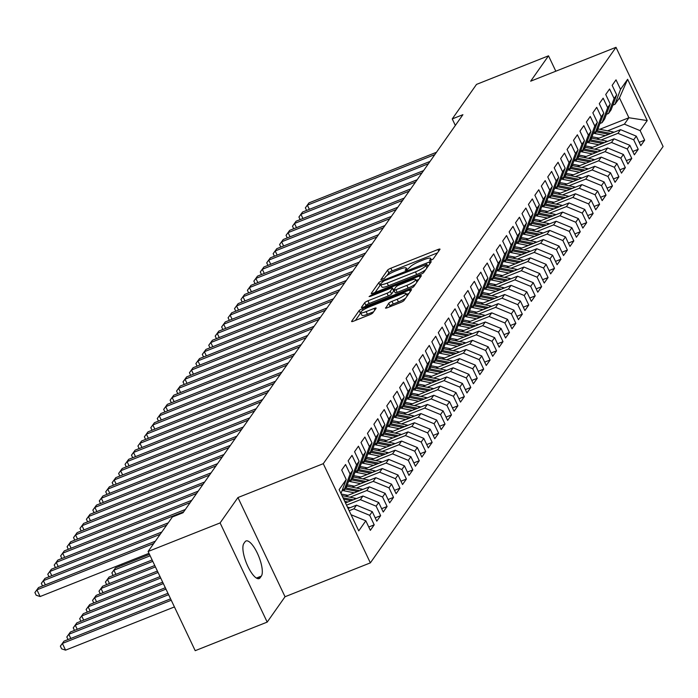 <?xml version="1.0" encoding="UTF-8"?>
<svg xmlns="http://www.w3.org/2000/svg" width="698" height="698" viewBox="0 0 698 698"><rect width="100%" height="100%" fill="white"/><g stroke="black" fill="none" stroke-linecap="round" stroke-linejoin="round"><path stroke-width="1.05" d="M430.954 260.293L433.222 258.932L439.941 249.378A2.966 0.567 -25.4 0 0 440.002 249.151A2.966 0.567 -25.4 0 0 437.951 249.518L390.845 268.224A2.966 0.567 -25.4 0 0 387.591 270.161L380.881 279.715L384.546 278.258L385.409 277.019A9.502 1.832 -25.4 0 1 395.81 270.824L399.736 269.262A9.502 1.832 -25.4 0 1 406.297 268.067A9.502 1.832 -25.4 0 1 406.088 268.817L405.172 270.213L406.611 269.952L409.752 267.36A9.502 1.832 -25.4 0 1 420.152 261.157L424.079 259.604A9.502 1.832 -25.4 0 1 430.631 258.4A9.502 1.832 -25.4 0 1 430.43 259.15L429.514 260.555L430.954 260.293M385.558 307.818A2.966 0.567 -25.4 0 0 385.488 308.045A2.966 0.567 -25.4 0 0 387.538 307.678L400.757 302.426A2.966 0.567 -25.4 0 0 404.011 300.489L411.462 289.879A2.966 0.567 -25.4 0 0 411.532 289.644A2.966 0.567 -25.4 0 0 409.482 290.019L362.367 308.725A2.966 0.567 -25.4 0 0 359.121 310.662L351.661 321.272A2.966 0.567 -25.4 0 0 351.6 321.499A2.966 0.567 -25.4 0 0 353.642 321.132L369.608 314.789A2.966 0.567 -25.4 0 0 372.863 312.852L376.056 308.315A2.966 0.567 -25.4 0 0 376.117 308.08A2.966 0.567 -25.4 0 0 374.067 308.455L366.153 311.596A7.94 1.527 -25.4 0 1 360.665 312.599A7.94 1.527 -25.4 0 1 369.53 306.788L400.547 294.477A7.94 1.527 -25.4 0 1 406.027 293.474A7.94 1.527 -25.4 0 1 397.162 299.285L391.997 301.335A2.966 0.567 -25.4 0 0 388.742 303.272L385.715 308.15M220.097 522.924L267.194 622.101L285.037 596.738L237.939 497.552L220.097 522.924L148.107 551.499L172.38 516.965L183.051 512.733L462.905 114.69L452.243 118.922L455.34 125.457M237.939 497.552L323.261 463.681L616.002 47.316L663.1 146.501L370.359 562.867L323.261 463.681M555.817 71.205L548.515 55.814L530.672 81.186L616.002 47.316M548.515 55.814L476.516 84.397L452.243 118.922M420.414 274.471A2.966 0.567 -25.4 0 0 423.669 272.534L431.12 261.925A2.966 0.567 -25.4 0 0 431.19 261.689A2.966 0.567 -25.4 0 0 429.139 262.064L382.024 280.762A2.966 0.567 -25.4 0 0 378.778 282.699L371.319 293.308A2.966 0.567 -25.4 0 0 371.257 293.544A2.966 0.567 -25.4 0 0 373.299 293.169L420.414 274.471M421.295 275.902L413.835 286.512A2.966 0.567 -25.4 0 1 410.59 288.449L363.475 307.146A2.966 0.567 -25.4 0 1 361.424 307.521A2.966 0.567 -25.4 0 1 361.485 307.286L364.679 302.749A2.966 0.567 -25.4 0 1 367.933 300.812L387.041 293.23A2.966 0.567 -25.4 0 0 390.287 291.293L392.407 288.274A2.966 0.567 -25.4 0 0 392.468 288.047A2.966 0.567 -25.4 0 0 390.418 288.414L370.525 296.31L369.094 296.571L371.415 295.053L419.306 276.042A2.966 0.567 -25.4 0 1 421.356 275.666A2.966 0.567 -25.4 0 1 421.295 275.902M599.8 129.296L628.898 117.744L619.475 97.912L627.624 79.293L620.539 89.37L616.02 79.851L612.163 85.348L616.683 94.858L614.1 98.523L609.581 89.012L605.724 94.5L610.235 104.019L607.661 107.684L603.142 98.165L599.285 103.662L603.796 113.181L601.222 116.845L596.703 107.326L592.838 112.823L597.357 122.342L594.783 125.998L590.264 116.487L586.399 121.984L590.918 131.494L588.344 135.159L583.825 125.64L579.959 131.137L584.479 140.656L581.905 144.32L577.386 134.801L573.52 140.298L578.04 149.817L575.466 153.481L570.947 143.963L567.081 149.459L571.601 158.97L569.027 162.634L564.508 153.124L560.642 158.612L565.162 168.131L562.588 171.795L558.068 162.276L554.203 167.773L558.723 177.292L556.149 180.957L551.629 171.438L547.764 176.934L552.284 186.453L549.71 190.118L545.19 180.599L541.325 186.096L545.845 195.606L543.271 199.27L538.751 189.76L534.886 195.248L539.406 204.767L536.832 208.432L532.312 198.913L528.447 204.409L532.967 213.928L530.393 217.593L525.873 208.074L522.008 213.571L526.528 223.09L523.954 226.745L519.434 217.235L515.569 222.732L520.089 232.242L517.515 235.907L512.995 226.388L509.13 231.884L513.649 241.403L511.076 245.068L506.556 235.549L502.691 241.046L507.21 250.565L504.628 254.229L500.117 244.71L496.252 250.207L500.771 259.717L498.189 263.382L493.678 253.871L489.813 259.359L494.332 268.878L491.75 272.543L487.23 263.024L483.374 268.521L487.893 278.04L485.311 281.704L480.791 272.185L476.935 277.682L481.445 287.201L478.872 290.865L474.352 281.346L470.496 286.843L475.006 296.353L472.433 300.018L467.913 290.508L464.048 295.996L468.567 305.515L465.994 309.179L461.474 299.66L457.609 305.157L462.128 314.676L459.554 318.34L455.035 308.821L451.17 314.318L455.689 323.837L453.115 327.493L448.596 317.983L444.731 323.479L449.25 332.99L446.676 336.654L442.157 327.135L438.292 332.632L442.811 342.151L440.237 345.815L435.718 336.296L431.853 341.793L436.372 351.312L433.798 354.977L429.279 345.458L425.414 350.954L429.933 360.465L427.359 364.129L422.84 354.619L418.975 360.107L423.494 369.626L420.92 373.29L416.401 363.771L412.535 369.268L417.055 378.787L414.481 382.452L409.962 372.933L406.096 378.429L410.616 387.948L408.042 391.613L403.523 382.094L399.657 387.591L404.177 397.101L401.603 400.765L397.083 391.255L393.218 396.743L397.738 406.262L395.164 409.927L390.644 400.408L386.779 405.904L391.299 415.423L388.725 419.088L384.205 409.569L380.34 415.066L384.86 424.585L382.286 428.24L377.766 418.73L373.901 424.227L378.421 433.737L375.838 437.402L371.327 427.883L367.462 433.379L371.982 442.898L369.399 446.563L364.888 437.044L361.023 442.541L365.543 452.06L362.96 455.724L358.44 446.205L354.584 451.702L359.104 461.212L356.521 464.877L352.001 455.366L348.145 460.855L352.665 470.373L350.082 474.038L345.562 464.519L341.706 470.016L346.217 479.535L340.999 493.538M627.624 79.293L647.229 120.571L640.145 130.648L624.387 124.157L607.548 130.849M639.22 142.322L644.664 140.167L640.145 130.648M644.664 140.167L640.799 145.664L636.279 136.145L633.705 139.809L617.948 133.318L601.109 140.001M632.781 151.483L638.225 149.32L633.705 139.809M638.225 149.32L634.36 154.816L629.84 145.306L627.266 148.962L611.509 142.479L594.67 149.163M626.342 160.645L631.786 158.481L627.266 148.962M631.786 158.481L627.921 163.978L623.401 154.459L620.827 158.123L605.07 151.632L588.231 158.324M619.903 169.806L625.347 167.642L620.827 158.123M625.347 167.642L621.482 173.139L616.962 163.62L614.388 167.284L598.631 160.793L581.783 167.476M613.455 178.958L618.908 176.803L614.388 167.284M618.908 176.803L615.043 182.291L610.523 172.781L607.949 176.446L592.192 169.954L575.344 176.638M607.016 188.12L612.469 185.956L607.949 176.446M612.469 185.956L608.604 191.453L604.084 181.934L601.51 185.598L585.753 179.116L568.905 185.799M600.577 197.281L606.03 195.117L601.51 185.598M606.03 195.117L602.165 200.614L597.645 191.095L595.071 194.759L579.314 188.268L562.466 194.96M594.138 206.442L599.591 204.278L595.071 194.759M599.591 204.278L595.726 209.775L591.206 200.256L588.632 203.921L572.875 197.429L556.027 204.113M587.699 215.595L593.152 213.44L588.632 203.921M593.152 213.44L589.287 218.928L584.767 209.417L582.193 213.082L566.436 206.591L549.588 213.274M581.26 224.756L586.704 222.592L582.193 213.082M586.704 222.592L582.847 228.089L578.328 218.57L575.754 222.234L559.997 215.752L543.149 222.435M574.82 233.917L580.265 231.753L575.754 222.234M580.265 231.753L576.408 237.25L571.889 227.731L569.306 231.396L553.549 224.904L536.71 231.596M568.381 243.07L573.826 240.915L569.306 231.396M573.826 240.915L569.969 246.411L565.45 236.892L562.867 240.557L547.11 234.066L530.271 240.749M561.942 252.231L567.387 250.067L562.867 240.557M567.387 250.067L563.522 255.564L559.011 246.054L556.428 249.709L540.671 243.227L523.832 249.91M555.503 261.392L560.948 259.228L556.428 249.709M560.948 259.228L557.083 264.725L552.572 255.206L549.989 258.871L534.232 252.379L517.393 259.071M549.064 270.554L554.509 268.39L549.989 258.871M554.509 268.39L550.643 273.886L546.124 264.368L543.55 268.032L527.793 261.541L510.953 268.224M542.625 279.706L548.07 277.551L543.55 268.032M548.07 277.551L544.204 283.039L539.685 273.529L537.111 277.193L521.354 270.702L504.514 277.385M536.186 288.867L541.631 286.704L537.111 277.193M541.631 286.704L537.765 292.2L533.246 282.681L530.672 286.346L514.915 279.863L498.075 286.546M529.747 298.029L535.192 295.865L530.672 286.346M535.192 295.865L531.326 301.361L526.807 291.843L524.233 295.507L508.476 289.016L491.636 295.708M523.308 307.19L528.752 305.026L524.233 295.507M528.752 305.026L524.887 310.523L520.368 301.004L517.794 304.668L502.036 298.177L485.197 304.86M516.869 316.342L522.313 314.179L517.794 304.668M522.313 314.179L518.448 319.675L513.929 310.165L511.355 313.83L495.597 307.338L478.758 314.021M510.43 325.504L515.874 323.34L511.355 313.83M515.874 323.34L512.009 328.837L507.49 319.318L504.916 322.982L489.158 316.499L472.319 323.183M503.991 334.665L509.435 332.501L504.916 322.982M509.435 332.501L505.57 337.998L501.051 328.479L498.477 332.143L482.719 325.652L465.88 332.344M497.552 343.817L502.996 341.662L498.477 332.143M502.996 341.662L499.131 347.159L494.612 337.64L492.038 341.305L476.28 334.813L459.441 341.497M491.113 352.979L496.557 350.815L492.038 341.305M496.557 350.815L492.692 356.312L488.172 346.801L485.599 350.457L469.841 343.974L452.993 350.658M484.665 362.14L490.118 359.976L485.599 350.457M490.118 359.976L486.253 365.473L481.733 355.954L479.16 359.618L463.402 353.127L446.554 359.819M478.226 371.301L483.679 369.137L479.16 359.618M483.679 369.137L479.814 374.634L475.294 365.115L472.721 368.78L456.963 362.288L440.115 368.972M471.787 380.454L477.24 378.299L472.721 368.78M477.24 378.299L473.375 383.787L468.855 374.276L466.281 377.941L450.524 371.449L433.676 378.133M465.348 389.615L470.801 387.451L466.281 377.941M470.801 387.451L466.936 392.948L462.416 383.429L459.842 387.093L444.085 380.611L427.237 387.294M458.909 398.776L464.362 396.612L459.842 387.093M464.362 396.612L460.497 402.109L455.977 392.59L453.403 396.255L437.646 389.763L420.798 396.455M452.47 407.937L457.914 405.774L453.403 396.255M457.914 405.774L454.058 411.27L449.538 401.751L446.964 405.416L431.207 398.924L414.359 405.608M446.031 417.09L451.475 414.926L446.964 405.416M451.475 414.926L447.619 420.423L443.099 410.913L440.517 414.577L424.759 408.086L407.92 414.769M439.592 426.251L445.036 424.087L440.517 414.577M445.036 424.087L441.18 429.584L436.66 420.065L434.077 423.73L418.32 417.247L401.481 423.93M433.153 435.412L438.597 433.249L434.077 423.73M438.597 433.249L434.741 438.745L430.221 429.226L427.638 432.891L411.881 426.399L395.042 433.083M426.714 444.565L432.158 442.41L427.638 432.891M432.158 442.41L428.293 447.907L423.782 438.388L421.199 442.052L405.442 435.561L388.603 442.244M420.275 453.726L425.719 451.562L421.199 442.052M425.719 451.562L421.854 457.059L417.343 447.549L414.76 451.205L399.003 444.722L382.164 451.405M413.835 462.887L419.28 460.724L414.76 451.205M419.28 460.724L415.415 466.22L410.895 456.701L408.321 460.366L392.564 453.875L375.725 460.567M407.396 472.049L412.841 469.885L408.321 460.366M412.841 469.885L408.976 475.382L404.456 465.863L401.882 469.527L386.125 463.036L369.286 469.719M400.957 481.201L406.402 479.046L401.882 469.527M406.402 479.046L402.537 484.534L398.017 475.024L395.443 478.688L379.686 472.197L362.847 478.88M394.518 490.362L399.963 488.199L395.443 478.688M399.963 488.199L396.098 493.695L391.578 484.176L389.004 487.841L373.247 481.358L356.408 488.042M388.079 499.524L393.524 497.36L389.004 487.841M393.524 497.36L389.659 502.857L385.139 493.338L382.565 497.002L366.808 490.511L349.968 497.203M381.64 508.685L387.085 506.521L382.565 497.002M387.085 506.521L383.219 512.018L378.7 502.499L376.126 506.163L360.369 499.672L346.522 505.169M375.201 517.837L380.646 515.674L376.126 506.163M380.646 515.674L376.78 521.17L372.261 511.66L369.687 515.325L353.93 508.833L349.166 510.727M368.762 526.999L374.207 524.835L369.687 515.325M374.207 524.835L370.341 530.332L365.822 520.813L358.737 530.89L339.141 489.612L346.217 479.535M342.378 489.839L344.507 488.993L347.089 485.328L352.665 470.373M350.082 474.038L344.507 488.993M365.822 520.813L351.068 514.74M348.817 480.678L350.946 479.84L353.528 476.176L359.104 461.212M356.521 464.877L350.946 479.84M353.93 508.833L356.504 505.169L348.11 508.502M372.261 511.66L356.504 505.169M355.256 471.525L357.385 470.679L359.967 467.014L365.543 452.06M362.96 455.724L357.385 470.679M360.369 499.672L362.943 496.008L345.466 502.944M378.7 502.499L362.943 496.008M361.695 462.364L363.833 461.518L366.406 457.853L371.982 442.898M369.399 446.563L363.833 461.518M366.808 490.511L369.382 486.846L345.545 496.313M385.139 493.338L369.382 486.846M368.134 453.203L370.272 452.356L372.845 448.692L378.421 433.737M375.838 437.402L370.272 452.356M373.247 481.358L375.821 477.694L351.984 487.152M391.578 484.176L375.821 477.694M374.573 444.05L376.711 443.204L379.284 439.539L384.86 424.585M382.286 428.24L376.711 443.204M379.686 472.197L382.26 468.533L358.423 477.999M398.017 475.024L382.26 468.533M381.012 434.889L383.15 434.043L385.724 430.378L391.299 415.423M388.725 419.088L383.15 434.043M386.125 463.036L388.699 459.371L364.862 468.838M404.456 465.863L388.699 459.371M387.46 425.728L389.589 424.881L392.163 421.217L397.738 406.262M395.164 409.927L389.589 424.881M392.564 453.875L395.138 450.219L371.301 459.677M410.895 456.701L395.138 450.219M393.899 416.566L396.028 415.72L398.602 412.064L404.177 397.101M401.603 400.765L396.028 415.72M399.003 444.722L401.586 441.057L377.74 450.524M417.343 447.549L401.586 441.057M400.338 407.414L402.467 406.568L405.041 402.903L410.616 387.948M408.042 391.613L402.467 406.568M405.442 435.561L408.025 431.896L384.179 441.363M423.782 438.388L408.025 431.896M406.777 398.253L408.906 397.406L411.48 393.742L417.055 378.787M414.481 382.452L408.906 397.406M411.881 426.399L414.464 422.735L390.618 432.202M430.221 429.226L414.464 422.735M413.216 389.091L415.345 388.245L417.919 384.581L423.494 369.626M420.92 373.29L415.345 388.245M418.32 417.247L420.903 413.582L397.057 423.04M436.66 420.065L420.903 413.582M419.655 379.93L421.784 379.093L424.358 375.428L429.933 360.465M427.359 364.129L421.784 379.093M424.759 408.086L427.342 404.421L403.496 413.888M443.099 410.913L427.342 404.421M426.094 370.778L428.223 369.931L430.797 366.267L436.372 351.312M433.798 354.977L428.223 369.931M431.207 398.924L433.781 395.26L409.935 404.727M449.538 401.751L433.781 395.26M432.533 361.616L434.662 360.77L437.236 357.106L442.811 342.151M440.237 345.815L434.662 360.77M437.646 389.763L440.22 386.099L416.374 395.565M455.977 392.59L440.22 386.099M438.972 352.455L441.101 351.609L443.675 347.944L449.25 332.99M446.676 336.654L441.101 351.609M444.085 380.611L446.659 376.946L422.814 386.404M462.416 383.429L446.659 376.946M445.411 343.303L447.54 342.456L450.114 338.792L455.689 323.837M453.115 327.493L447.54 342.456M450.524 371.449L453.098 367.785L429.253 377.252M468.855 374.276L453.098 367.785M451.85 334.141L453.979 333.295L456.553 329.631L462.128 314.676M459.554 318.34L453.979 333.295M456.963 362.288L459.537 358.624L435.692 368.09M475.294 365.115L459.537 358.624M458.289 324.98L460.418 324.134L462.992 320.469L468.567 305.515M465.994 309.179L460.418 324.134M463.402 353.127L465.976 349.471L442.131 358.929M481.733 355.954L465.976 349.471M464.728 315.819L466.857 314.973L469.44 311.317L475.006 296.353M472.433 300.018L466.857 314.973M469.841 343.974L472.415 340.31L448.57 349.777M488.172 346.801L472.415 340.31M471.167 306.666L473.296 305.82L475.879 302.155L481.445 287.201M478.872 290.865L473.296 305.82M476.28 334.813L478.854 331.149L455.009 340.615M494.612 337.64L478.854 331.149M477.606 297.505L479.735 296.659L482.318 292.994L487.893 278.04M485.311 281.704L479.735 296.659M482.719 325.652L485.293 321.987L461.448 331.454M501.051 328.479L485.293 321.987M484.046 288.344L486.174 287.497L488.757 283.833L494.332 268.878M491.75 272.543L486.174 287.497M489.158 316.499L491.732 312.835L467.896 322.293M507.49 319.318L491.732 312.835M490.485 279.183L492.614 278.345L495.196 274.68L500.771 259.717M498.189 263.382L492.614 278.345M495.597 307.338L498.171 303.674L474.335 313.14M513.929 310.165L498.171 303.674M496.924 270.03L499.061 269.184L501.635 265.519L507.21 250.565M504.628 254.229L499.061 269.184M502.036 298.177L504.61 294.512L480.774 303.979M520.368 301.004L504.61 294.512M503.363 260.869L505.5 260.022L508.074 256.358L513.649 241.403M511.076 245.068L505.5 260.022M508.476 289.016L511.049 285.351L487.213 294.818M526.807 291.843L511.049 285.351M509.802 251.708L511.939 250.861L514.513 247.197L520.089 232.242M517.515 235.907L511.939 250.861M514.915 279.863L517.488 276.199L493.652 285.656M533.246 282.681L517.488 276.199M516.241 242.555L518.378 241.709L520.952 238.044L526.528 223.09M523.954 226.745L518.378 241.709M521.354 270.702L523.928 267.037L500.091 276.504M539.685 273.529L523.928 267.037M522.689 233.394L524.817 232.547L527.391 228.883L532.967 213.928M530.393 217.593L524.817 232.547M527.793 261.541L530.367 257.876L506.53 267.343M546.124 264.368L530.367 257.876M529.128 224.233L531.257 223.386L533.83 219.722L539.406 204.767M536.832 208.432L531.257 223.386M534.232 252.379L536.814 248.724L512.969 258.181M552.572 255.206L536.814 248.724M535.567 215.071L537.696 214.225L540.269 210.569L545.845 195.606M543.271 199.27L537.696 214.225M540.671 243.227L543.253 239.562L519.408 249.029M559.011 246.054L543.253 239.562M542.006 205.919L544.135 205.072L546.709 201.408L552.284 186.453M549.71 190.118L544.135 205.072M547.11 234.066L549.692 230.401L525.847 239.868M565.45 236.892L549.692 230.401M548.445 196.757L550.574 195.911L553.148 192.247L558.723 177.292M556.149 180.957L550.574 195.911M553.549 224.904L556.131 221.24L532.286 230.706M571.889 227.731L556.131 221.24M554.884 187.596L557.013 186.75L559.587 183.085L565.162 168.131M562.588 171.795L557.013 186.75M559.997 215.752L562.571 212.087L538.725 221.545M578.328 218.57L562.571 212.087M561.323 178.435L563.452 177.597L566.026 173.933L571.601 158.97M569.027 162.634L563.452 177.597M566.436 206.591L569.01 202.926L545.164 212.393M584.767 209.417L569.01 202.926M567.762 169.282L569.891 168.436L572.465 164.772L578.04 149.817M575.466 153.481L569.891 168.436M572.875 197.429L575.449 193.765L551.603 203.231M591.206 200.256L575.449 193.765M574.201 160.121L576.33 159.275L578.904 155.61L584.479 140.656M581.905 144.32L576.33 159.275M579.314 188.268L581.888 184.604L558.042 194.07M597.645 191.095L581.888 184.604M580.64 150.96L582.769 150.114L585.343 146.449L590.918 131.494M588.344 135.159L582.769 150.114M585.753 179.116L588.327 175.451L564.481 184.909M604.084 181.934L588.327 175.451M587.079 141.807L589.208 140.961L591.782 137.297L597.357 122.342M594.783 125.998L589.208 140.961M592.192 169.954L594.766 166.29L570.92 175.756M610.523 172.781L594.766 166.29M593.518 132.646L595.647 131.8L598.23 128.135L603.796 113.181M601.222 116.845L595.647 131.8M598.631 160.793L601.205 157.129L577.359 166.595M616.962 163.62L601.205 157.129M599.957 123.485L602.086 122.639L604.669 118.974L610.235 104.019M607.661 107.684L602.086 122.639M605.07 151.632L607.644 147.976L583.798 157.434M623.401 154.459L607.644 147.976M606.396 114.324L608.525 113.477L611.108 109.822L616.683 94.858M614.1 98.523L608.525 113.477M611.509 142.479L614.083 138.815L590.238 148.281M629.84 145.306L614.083 138.815M612.835 105.171L614.964 104.325L619.475 97.912M620.539 89.37L614.964 104.325M617.948 133.318L620.522 129.654L596.685 139.12M636.279 136.145L620.522 129.654M148.107 551.499L195.204 650.684L267.194 622.101M285.037 596.738L370.359 562.867M624.387 124.157L628.898 117.744L647.229 120.571M243.872 543.445A19.352 6.116 68.3 0 0 247.092 564.691A19.352 6.116 68.3 0 0 259.159 578.598A19.352 6.116 68.3 0 0 260.162 577.761L261.322 576.112A19.352 6.116 68.3 0 0 258.112 554.875A19.352 6.116 68.3 0 0 246.036 540.967A19.352 6.116 68.3 0 0 245.033 541.805L243.872 543.445M437.463 252.903L392.119 270.903A2.966 0.567 -25.4 0 0 388.865 272.839L386.945 275.57M380.829 284.714A2.966 0.567 -25.4 0 0 380.052 285.386L375.062 292.471M428.651 265.441L427.595 265.859M426.766 264.368L384.022 280.875L380.829 283.536A9.502 1.832 -25.4 0 0 380.628 284.287A9.502 1.832 -25.4 0 0 387.181 283.091L415.45 271.871A9.502 1.832 -25.4 0 0 425.85 265.668L426.766 264.368L427.83 266.61M380.628 284.287L381.893 286.974A9.502 1.832 -25.4 0 0 388.454 285.77L387.181 283.091M425.588 269.794A9.502 1.832 -25.4 0 1 416.723 274.55L388.454 285.77M365.237 306.448L365.953 305.427L364.679 302.749M393.515 290.63A2.966 0.567 -25.4 0 1 393.742 290.726A2.966 0.567 -25.4 0 1 393.681 290.961L391.561 293.971A2.966 0.567 -25.4 0 1 388.306 295.908L369.207 303.49A2.966 0.567 -25.4 0 0 365.953 305.427M393.201 289.591L394.475 289.085M416.165 280.474L418.817 279.427M406.864 285.36A7.94 1.527 -25.4 0 0 415.729 279.549A7.94 1.527 -25.4 0 0 410.241 280.544L399.317 284.889A2.966 0.567 -25.4 0 0 396.071 286.826L393.951 289.836A2.966 0.567 -25.4 0 0 393.89 290.071A2.966 0.567 -25.4 0 0 395.932 289.696L406.864 285.36L408.138 288.038A7.94 1.527 -25.4 0 0 415.563 284.051M395.225 292.514A2.966 0.567 -25.4 0 0 395.155 292.75A2.966 0.567 -25.4 0 0 397.206 292.375L395.932 289.696M408.138 288.038L397.206 292.375M405.669 298.125A7.94 1.527 -25.4 0 1 398.436 301.964L393.271 304.014A2.966 0.567 -25.4 0 0 390.016 305.96L389.301 306.972M360.665 312.599L361.939 315.278A7.94 1.527 -25.4 0 0 367.418 314.274L366.153 311.596M373.578 311.832L367.418 314.274M360.822 312.922A2.966 0.567 -25.4 0 0 360.395 313.341L355.404 320.426M408.993 293.404L406.472 294.399M613.961 132.262A8.01 7.442 -144.9 0 0 612.547 131.843L598.247 128.982A23.13 21.49 -144.9 0 0 597.697 128.886M605.428 135.648L595.028 133.562A23.13 21.49 -144.9 0 0 593.283 133.283M599.111 138.152L594.504 137.236A19.204 17.843 -144.9 0 0 591.939 136.895M610.855 133.493L597.017 130.727A23.13 21.49 -144.9 0 0 596.476 130.622M595.708 131.721A23.13 21.49 35.1 0 1 596.249 131.826L608.761 134.321M434.871 154.563L307.39 205.168L308.996 202.874L436.486 152.269M306.579 210.438L305.358 207.864L307.39 205.168L309.362 209.33M305.358 207.864L308.996 202.874M607.522 141.415A8.01 7.442 -144.9 0 0 606.108 141.005L591.808 138.143A23.13 21.49 -144.9 0 0 591.258 138.038M598.989 144.8L588.589 142.724A23.13 21.49 -144.9 0 0 586.844 142.444M592.672 147.313L588.065 146.388A19.204 17.843 -144.9 0 0 585.5 146.048M604.416 142.654L590.578 139.888A23.13 21.49 -144.9 0 0 590.037 139.783M589.26 140.883A23.13 21.49 35.1 0 1 589.81 140.979L602.313 143.483M601.083 150.576A8.01 7.442 -144.9 0 0 599.669 150.166L585.369 147.304A23.13 21.49 -144.9 0 0 584.819 147.199M592.55 153.961L582.141 151.885A23.13 21.49 -144.9 0 0 580.404 151.597M586.233 156.474L581.626 155.549A19.204 17.843 -144.9 0 0 579.061 155.209M597.977 151.806L584.139 149.04A23.13 21.49 -144.9 0 0 583.598 148.944M582.821 150.035A23.13 21.49 35.1 0 1 583.371 150.14L595.874 152.644M428.432 163.725L300.951 214.33L302.557 212.035L430.047 161.43M300.14 219.6L298.919 217.026L300.951 214.33L302.923 218.491M298.919 217.026L302.557 212.035M421.993 172.877L294.504 223.482L296.118 221.196L423.607 170.591M293.701 228.761L292.479 226.187L294.504 223.482L296.484 227.653M292.479 226.187L296.118 221.196M594.644 159.737A8.01 7.442 -144.9 0 0 593.23 159.319L578.921 156.465A23.13 21.49 -144.9 0 0 578.38 156.361M586.111 163.123L575.702 161.037A23.13 21.49 -144.9 0 0 573.965 160.758M579.794 165.627L575.187 164.711A19.204 17.843 -144.9 0 0 572.613 164.37M591.538 160.968L577.7 158.202A23.13 21.49 -144.9 0 0 577.159 158.097M576.382 159.196A23.13 21.49 35.1 0 1 576.932 159.301L589.435 161.805M588.205 168.899A8.01 7.442 -144.9 0 0 586.791 168.48L572.482 165.618A23.13 21.49 -144.9 0 0 571.941 165.522M579.672 172.284L569.263 170.199A23.13 21.49 -144.9 0 0 567.526 169.919M573.355 174.788L568.748 173.872A19.204 17.843 -144.9 0 0 566.174 173.532M585.099 170.129L571.261 167.363A23.13 21.49 -144.9 0 0 570.72 167.258M569.943 168.358A23.13 21.49 35.1 0 1 570.493 168.462L582.996 170.958M415.554 182.038L288.065 232.643L289.679 230.357L417.168 179.752M287.262 237.913L286.04 235.339L288.065 232.643L290.045 236.814M286.04 235.339L289.679 230.357M409.115 191.2L281.626 241.805L283.24 239.51L410.729 188.905M280.823 247.075L279.601 244.501L281.626 241.805L283.606 245.966M279.601 244.501L283.24 239.51M581.766 178.051A8.01 7.442 -144.9 0 0 580.352 177.641L566.043 174.779A23.13 21.49 -144.9 0 0 565.502 174.674M573.233 181.436L562.824 179.36A23.13 21.49 -144.9 0 0 561.087 179.081M566.916 183.949L562.309 183.024A19.204 17.843 -144.9 0 0 559.735 182.684M578.659 179.29L564.822 176.515A23.13 21.49 -144.9 0 0 564.281 176.419M563.504 177.519A23.13 21.49 35.1 0 1 564.054 177.615L576.557 180.119M402.676 200.352L275.187 250.957L276.801 248.671L404.29 198.066M274.384 256.236L273.162 253.662L275.187 250.957L277.167 255.128M273.162 253.662L276.801 248.671M575.327 187.212A8.01 7.442 -144.9 0 0 573.913 186.802L559.604 183.94A23.13 21.49 -144.9 0 0 559.063 183.836M566.793 190.598L556.385 188.521A23.13 21.49 -144.9 0 0 554.648 188.233M560.477 193.11L555.87 192.186A19.204 17.843 -144.9 0 0 553.296 191.845M572.22 188.443L558.383 185.677A23.13 21.49 -144.9 0 0 557.842 185.572M557.065 186.671A23.13 21.49 35.1 0 1 557.615 186.776L570.118 189.28M396.237 209.513L268.747 260.118L270.362 257.832L397.851 207.227M267.945 265.388L266.723 262.823L268.747 260.118L270.728 264.289M266.723 262.823L270.362 257.832M568.887 196.374A8.01 7.442 -144.9 0 0 567.474 195.955L553.165 193.093A23.13 21.49 -144.9 0 0 552.624 192.997M560.354 199.759L549.945 197.674A23.13 21.49 -144.9 0 0 548.209 197.394M554.038 202.263L549.431 201.347A19.204 17.843 -144.9 0 0 546.857 201.007M565.781 197.604L551.944 194.838A23.13 21.49 -144.9 0 0 551.403 194.733M550.626 195.833A23.13 21.49 35.1 0 1 551.167 195.937L563.679 198.441M562.448 205.526A8.01 7.442 -144.9 0 0 561.035 205.116L546.726 202.254A23.13 21.49 -144.9 0 0 546.185 202.15M553.915 208.92L543.506 206.835A23.13 21.49 -144.9 0 0 541.761 206.556M547.598 211.424L542.992 210.499A19.204 17.843 -144.9 0 0 540.418 210.159M559.342 206.765L545.504 203.999A23.13 21.49 -144.9 0 0 544.964 203.895M544.187 204.994A23.13 21.49 35.1 0 1 544.728 205.099L557.24 207.594M556.009 214.687A8.01 7.442 -144.9 0 0 554.596 214.277L540.287 211.415A23.13 21.49 -144.9 0 0 539.746 211.311M547.476 218.073L537.067 215.996A23.13 21.49 -144.9 0 0 535.322 215.708M541.159 220.585L536.553 219.661A19.204 17.843 -144.9 0 0 533.979 219.32M552.903 215.918L539.065 213.152A23.13 21.49 -144.9 0 0 538.524 213.056M537.748 214.155A23.13 21.49 35.1 0 1 538.289 214.251L550.801 216.755M549.57 223.849A8.01 7.442 -144.9 0 0 548.157 223.439L533.848 220.577A23.13 21.49 -144.9 0 0 533.307 220.472M541.037 227.234L530.628 225.149A23.13 21.49 -144.9 0 0 528.883 224.869M534.72 229.738L530.114 228.822A19.204 17.843 -144.9 0 0 527.54 228.482M546.464 225.079L532.626 222.313A23.13 21.49 -144.9 0 0 532.085 222.208M531.309 223.308A23.13 21.49 35.1 0 1 531.85 223.412L544.361 225.916M543.131 233.01A8.01 7.442 -144.9 0 0 541.718 232.591L527.409 229.729A23.13 21.49 -144.9 0 0 526.868 229.633M534.598 236.395L524.189 234.31A23.13 21.49 -144.9 0 0 522.444 234.031M528.281 238.899L523.675 237.983A19.204 17.843 -144.9 0 0 521.101 237.643M540.025 234.24L526.187 231.474A23.13 21.49 -144.9 0 0 525.646 231.37M524.87 232.469A23.13 21.49 35.1 0 1 525.411 232.574L537.922 235.069M536.692 242.162A8.01 7.442 -144.9 0 0 535.279 241.752L520.97 238.891A23.13 21.49 -144.9 0 0 520.429 238.786M528.159 245.548L517.75 243.471A23.13 21.49 -144.9 0 0 516.005 243.192M521.842 248.06L517.235 247.136A19.204 17.843 -144.9 0 0 514.662 246.795M533.586 243.401L519.748 240.636A23.13 21.49 -144.9 0 0 519.199 240.531M518.431 241.63A23.13 21.49 35.1 0 1 518.972 241.726L531.483 244.23M530.244 251.324A8.01 7.442 -144.9 0 0 528.84 250.914L514.531 248.052A23.13 21.49 -144.9 0 0 513.99 247.947M521.72 254.709L511.311 252.632A23.13 21.49 -144.9 0 0 509.566 252.344M515.403 257.222L510.796 256.297A19.204 17.843 -144.9 0 0 508.223 255.957M527.147 252.554L513.309 249.788A23.13 21.49 -144.9 0 0 512.76 249.692M511.992 250.783A23.13 21.49 35.1 0 1 512.533 250.887L525.044 253.391M523.805 260.485A8.01 7.442 -144.9 0 0 522.401 260.066L508.092 257.213A23.13 21.49 -144.9 0 0 507.551 257.108M515.281 263.87L504.872 261.785A23.13 21.49 -144.9 0 0 503.127 261.506M508.955 266.374L504.357 265.458A19.204 17.843 -144.9 0 0 501.783 265.118M520.708 261.715L506.87 258.949A23.13 21.49 -144.9 0 0 506.32 258.845M505.553 259.944A23.13 21.49 35.1 0 1 506.094 260.049L518.605 262.553M517.366 269.646A8.01 7.442 -144.9 0 0 515.962 269.227L501.653 266.366A23.13 21.49 -144.9 0 0 501.112 266.27M508.842 273.031L498.433 270.946A23.13 21.49 -144.9 0 0 496.688 270.667M502.516 275.536L497.91 274.619A19.204 17.843 -144.9 0 0 495.344 274.279M514.269 270.876L500.431 268.111A23.13 21.49 -144.9 0 0 499.881 268.006M499.114 269.105A23.13 21.49 35.1 0 1 499.655 269.21L512.166 271.705M510.927 278.799A8.01 7.442 -144.9 0 0 509.523 278.389L495.214 275.527A23.13 21.49 -144.9 0 0 494.673 275.422M502.403 282.184L491.994 280.107A23.13 21.49 -144.9 0 0 490.249 279.828M496.077 284.697L491.471 283.772A19.204 17.843 -144.9 0 0 488.905 283.432M507.821 280.038L493.992 277.263A23.13 21.49 -144.9 0 0 493.442 277.167M492.675 278.266A23.13 21.49 35.1 0 1 493.216 278.362L505.727 280.866M504.488 287.96A8.01 7.442 -144.9 0 0 503.084 287.55L488.775 284.688A23.13 21.49 -144.9 0 0 488.225 284.583M495.964 291.345L485.555 289.269A23.13 21.49 -144.9 0 0 483.81 288.981M489.638 293.858L485.031 292.933A19.204 17.843 -144.9 0 0 482.466 292.593M501.382 289.19L487.553 286.424A23.13 21.49 -144.9 0 0 487.003 286.32M486.236 287.419A23.13 21.49 35.1 0 1 486.776 287.524L499.288 290.028M498.049 297.121A8.01 7.442 -144.9 0 0 496.644 296.702L482.335 293.841A23.13 21.49 -144.9 0 0 481.786 293.745M489.525 300.506L479.116 298.421A23.13 21.49 -144.9 0 0 477.371 298.142M483.199 303.011L478.592 302.094A19.204 17.843 -144.9 0 0 476.027 301.754M494.943 298.351L481.105 295.586A23.13 21.49 -144.9 0 0 480.564 295.481M479.796 296.58A23.13 21.49 35.1 0 1 480.337 296.685L492.849 299.189M491.61 306.274A8.01 7.442 -144.9 0 0 490.197 305.864L475.896 303.002A23.13 21.49 -144.9 0 0 475.347 302.897M483.077 309.668L472.677 307.582A23.13 21.49 -144.9 0 0 470.932 307.303M476.76 312.172L472.153 311.247A19.204 17.843 -144.9 0 0 469.588 310.907M488.504 307.513L474.666 304.747A23.13 21.49 -144.9 0 0 474.125 304.642M473.357 305.741A23.13 21.49 35.1 0 1 473.898 305.846L486.41 308.341M485.171 315.435A8.01 7.442 -144.9 0 0 483.758 315.025L469.457 312.163A23.13 21.49 -144.9 0 0 468.908 312.058M476.638 318.82L466.238 316.744A23.13 21.49 -144.9 0 0 464.493 316.456M470.321 321.333L465.714 320.408A19.204 17.843 -144.9 0 0 463.149 320.068M482.065 316.665L468.227 313.899A23.13 21.49 -144.9 0 0 467.686 313.803M466.918 314.903A23.13 21.49 35.1 0 1 467.459 314.999L479.971 317.503M478.732 324.596A8.01 7.442 -144.9 0 0 477.319 324.186L463.018 321.324A23.13 21.49 -144.9 0 0 462.469 321.22M470.199 327.981L459.799 325.896A23.13 21.49 -144.9 0 0 458.054 325.617M463.882 330.486L459.275 329.569A19.204 17.843 -144.9 0 0 456.71 329.229M475.626 325.826L461.788 323.061A23.13 21.49 -144.9 0 0 461.247 322.956M460.471 324.055A23.13 21.49 35.1 0 1 461.02 324.16L473.532 326.664M472.293 333.757A8.01 7.442 -144.9 0 0 470.88 333.339L456.579 330.477A23.13 21.49 -144.9 0 0 456.03 330.381M463.76 337.143L453.36 335.057A23.13 21.49 -144.9 0 0 451.615 334.778M457.443 339.647L452.836 338.731A19.204 17.843 -144.9 0 0 450.271 338.39M469.187 334.988L455.349 332.222A23.13 21.49 -144.9 0 0 454.808 332.117M454.032 333.216A23.13 21.49 35.1 0 1 454.581 333.321L467.084 335.817M465.854 342.91A8.01 7.442 -144.9 0 0 464.44 342.5L450.131 339.638A23.13 21.49 -144.9 0 0 449.591 339.533M457.321 346.295L446.912 344.219A23.13 21.49 -144.9 0 0 445.176 343.94M451.004 348.808L446.397 347.883A19.204 17.843 -144.9 0 0 443.832 347.543M462.748 344.149L448.91 341.374A23.13 21.49 -144.9 0 0 448.369 341.278M447.593 342.378A23.13 21.49 35.1 0 1 448.142 342.474L460.645 344.978M459.415 352.071A8.01 7.442 -144.9 0 0 458.001 351.661L443.692 348.799A23.13 21.49 -144.9 0 0 443.151 348.695M450.882 355.457L440.473 353.38A23.13 21.49 -144.9 0 0 438.737 353.092M444.565 357.969L439.958 357.044A19.204 17.843 -144.9 0 0 437.384 356.704M456.309 353.301L442.471 350.536A23.13 21.49 -144.9 0 0 441.93 350.44M441.153 351.53A23.13 21.49 35.1 0 1 441.703 351.635L454.206 354.139M452.976 361.232A8.01 7.442 -144.9 0 0 451.562 360.814L437.253 357.952A23.13 21.49 -144.9 0 0 436.712 357.856M444.443 364.618L434.034 362.532A23.13 21.49 -144.9 0 0 432.298 362.253M438.126 367.122L433.519 366.206A19.204 17.843 -144.9 0 0 430.945 365.865M449.87 362.463L436.032 359.697A23.13 21.49 -144.9 0 0 435.491 359.592M434.714 360.692A23.13 21.49 35.1 0 1 435.264 360.796L447.767 363.3M446.537 370.394A8.01 7.442 -144.9 0 0 445.123 369.975L430.814 367.113A23.13 21.49 -144.9 0 0 430.273 367.017M438.004 373.779L427.595 371.694A23.13 21.49 -144.9 0 0 425.859 371.415M431.687 376.283L427.08 375.367A19.204 17.843 -144.9 0 0 424.506 375.027M443.431 371.624L429.593 368.858A23.13 21.49 -144.9 0 0 429.052 368.753M428.275 369.853A23.13 21.49 35.1 0 1 428.825 369.957L441.328 372.453M440.098 379.546A8.01 7.442 -144.9 0 0 438.684 379.136L424.375 376.274A23.13 21.49 -144.9 0 0 423.834 376.17M431.565 382.932L421.156 380.855A23.13 21.49 -144.9 0 0 419.419 380.576M425.248 385.444L420.641 384.519A19.204 17.843 -144.9 0 0 418.067 384.179M436.992 380.785L423.154 378.011A23.13 21.49 -144.9 0 0 422.613 377.915M421.836 379.014A23.13 21.49 35.1 0 1 422.377 379.11L434.889 381.614M389.798 218.675L262.308 269.28L263.923 266.985L391.412 216.38M261.506 274.55L260.284 271.976L262.308 269.28L264.289 273.442M260.284 271.976L263.923 266.985M383.359 227.836L255.869 278.441L257.483 276.146L384.973 225.541M255.067 283.711L253.845 281.137L255.869 278.441L257.85 282.603M253.845 281.137L257.483 276.146M376.92 236.988L249.43 287.593L251.044 285.308L378.525 234.703M248.628 292.872L247.406 290.298L249.43 287.593L251.411 291.764M247.406 290.298L251.044 285.308M370.481 246.15L242.991 296.755L244.605 294.469L372.086 243.864M242.189 302.025L240.967 299.459L242.991 296.755L244.972 300.925M240.967 299.459L244.605 294.469M364.042 255.311L236.552 305.916L238.166 303.621L365.647 253.016M235.75 311.186L234.528 308.612L236.552 305.916L238.533 310.078M234.528 308.612L238.166 303.621M357.603 264.472L230.113 315.077L231.727 312.783L359.208 262.178M229.302 320.347L228.08 317.773L230.113 315.077L232.094 319.239M228.08 317.773L231.727 312.783M351.164 273.625L223.674 324.23L225.28 321.944L352.769 271.339M222.863 329.508L221.641 326.934L223.674 324.23L225.655 328.4M221.641 326.934L225.28 321.944M344.725 282.786L217.235 333.391L218.84 331.105L346.33 280.5M216.424 338.661L215.202 336.087L217.235 333.391L219.216 337.562M215.202 336.087L218.84 331.105M338.286 291.947L210.796 342.552L212.401 340.258L339.891 289.653M209.985 347.822L208.763 345.248L210.796 342.552L212.777 346.714M208.763 345.248L212.401 340.258M331.847 301.1L204.357 351.705L205.962 349.419L333.452 298.814M203.546 356.983L202.324 354.41L204.357 351.705L206.338 355.875M202.324 354.41L205.962 349.419M325.408 310.261L197.918 360.866L199.523 358.58L327.013 307.975M197.106 366.136L195.885 363.571L197.918 360.866L199.898 365.037M195.885 363.571L199.523 358.58M318.969 319.422L191.479 370.027L193.084 367.733L320.574 317.128M190.667 375.297L189.446 372.723L191.479 370.027L193.451 374.189M189.446 372.723L193.084 367.733M312.521 328.584L185.04 379.189L186.645 376.894L314.135 326.289M184.228 384.458L183.007 381.885L185.04 379.189L187.012 383.35M183.007 381.885L186.645 376.894M306.082 337.736L178.601 388.341L180.206 386.055L307.696 335.45M177.789 393.62L176.568 391.046L178.601 388.341L180.573 392.512M176.568 391.046L180.206 386.055M299.643 346.897L172.162 397.502L173.767 395.216L301.257 344.611M171.35 402.772L170.129 400.198L172.162 397.502L174.134 401.673M170.129 400.198L173.767 395.216M293.204 356.059L165.723 406.664L167.328 404.369L294.818 353.764M164.911 411.933L163.69 409.36L165.723 406.664L167.695 410.825M163.69 409.36L167.328 404.369M286.765 365.211L159.275 415.825L160.889 413.53L288.379 362.925M158.472 421.095L157.251 418.521L159.275 415.825L161.255 419.987M157.251 418.521L160.889 413.53M280.326 374.372L152.836 424.977L154.45 422.691L281.94 372.086M152.033 430.256L150.812 427.682L152.836 424.977L154.816 429.148M150.812 427.682L154.45 422.691M273.886 383.534L146.397 434.139L148.011 431.853L275.501 381.248M145.594 439.408L144.373 436.835L146.397 434.139L148.377 438.309M144.373 436.835L148.011 431.853M267.447 392.695L139.958 443.3L141.572 441.005L269.062 390.4M139.155 448.57L137.934 445.996L139.958 443.3L141.938 447.462M137.934 445.996L141.572 441.005M261.008 401.847L133.519 452.452L135.133 450.166L262.623 399.561M132.716 457.731L131.494 455.157L133.519 452.452L135.499 456.623M131.494 455.157L135.133 450.166M433.659 388.707A8.01 7.442 -144.9 0 0 432.245 388.297L417.936 385.436A23.13 21.49 -144.9 0 0 417.395 385.331M425.126 392.093L414.717 390.016A23.13 21.49 -144.9 0 0 412.972 389.728M418.809 394.606L414.202 393.681A19.204 17.843 -144.9 0 0 411.628 393.34M430.553 389.938L416.715 387.172A23.13 21.49 -144.9 0 0 416.174 387.067M415.397 388.167A23.13 21.49 35.1 0 1 415.938 388.271L428.45 390.775M254.569 411.009L127.08 461.614L128.694 459.328L256.183 408.723M126.277 466.883L125.055 464.318L127.08 461.614L129.06 465.784M125.055 464.318L128.694 459.328M427.22 397.869A8.01 7.442 -144.9 0 0 425.806 397.45L411.497 394.588A23.13 21.49 -144.9 0 0 410.956 394.492M418.687 401.254L408.278 399.169A23.13 21.49 -144.9 0 0 406.533 398.89M412.37 403.758L407.763 402.842A19.204 17.843 -144.9 0 0 405.189 402.502M424.114 399.099L410.276 396.333A23.13 21.49 -144.9 0 0 409.735 396.228M408.958 397.328A23.13 21.49 35.1 0 1 409.499 397.432L422.011 399.937M248.13 420.17L120.641 470.775L122.255 468.48L249.736 417.875M119.838 476.045L118.616 473.471L120.641 470.775L122.621 474.937M118.616 473.471L122.255 468.48M420.781 407.021A8.01 7.442 -144.9 0 0 419.367 406.611L405.058 403.749A23.13 21.49 -144.9 0 0 404.517 403.645M412.248 410.415L401.839 408.33A23.13 21.49 -144.9 0 0 400.094 408.051M405.931 412.919L401.324 411.995A19.204 17.843 -144.9 0 0 398.75 411.654M417.674 408.26L403.837 405.494A23.13 21.49 -144.9 0 0 403.296 405.39M402.519 406.489A23.13 21.49 35.1 0 1 403.06 406.594L415.572 409.089M241.691 429.331L114.202 479.936L115.816 477.641L243.297 427.036M113.399 485.206L112.177 482.632L114.202 479.936L116.182 484.098M112.177 482.632L115.816 477.641M414.342 416.183A8.01 7.442 -144.9 0 0 412.928 415.772L398.619 412.911A23.13 21.49 -144.9 0 0 398.078 412.806M405.808 419.568L395.4 417.491A23.13 21.49 -144.9 0 0 393.655 417.203M399.492 422.081L394.885 421.156A19.204 17.843 -144.9 0 0 392.311 420.815M411.235 417.413L397.398 414.647A23.13 21.49 -144.9 0 0 396.857 414.551M396.08 415.65A23.13 21.49 35.1 0 1 396.621 415.746L409.133 418.25M235.252 438.484L107.762 489.089L109.377 486.803L236.858 436.198M106.96 494.367L105.738 491.793L107.762 489.089L109.743 493.259M105.738 491.793L109.377 486.803M407.902 425.344A8.01 7.442 -144.9 0 0 406.489 424.925L392.18 422.072A23.13 21.49 -144.9 0 0 391.639 421.967M399.369 428.729L388.961 426.644A23.13 21.49 -144.9 0 0 387.216 426.365M393.053 431.233L388.446 430.317A19.204 17.843 -144.9 0 0 385.872 429.977M404.796 426.574L390.959 423.808A23.13 21.49 -144.9 0 0 390.418 423.703M389.641 424.803A23.13 21.49 35.1 0 1 390.182 424.908L402.694 427.412M228.813 447.645L101.323 498.25L102.938 495.964L230.419 445.359M100.521 503.52L99.291 500.946L101.323 498.25L103.304 502.42M99.291 500.946L102.938 495.964M401.455 434.505A8.01 7.442 -144.9 0 0 400.05 434.086L385.741 431.224A23.13 21.49 -144.9 0 0 385.2 431.128M392.93 437.89L382.521 435.805A23.13 21.49 -144.9 0 0 380.776 435.526M386.613 440.394L382.007 439.478A19.204 17.843 -144.9 0 0 379.433 439.138M398.357 435.735L384.519 432.969A23.13 21.49 -144.9 0 0 383.97 432.865M383.202 433.964A23.13 21.49 35.1 0 1 383.743 434.069L396.255 436.564M119.533 566.296L119.026 565.214M121.81 564.115L122.316 565.188M222.374 456.806L94.884 507.411L96.49 505.116L223.979 454.511M94.073 512.681L92.851 510.107L94.884 507.411L96.865 511.573M92.851 510.107L96.49 505.116M395.016 443.658A8.01 7.442 -144.9 0 0 393.611 443.247L379.302 440.386A23.13 21.49 -144.9 0 0 378.761 440.281M386.491 447.043L376.082 444.966A23.13 21.49 -144.9 0 0 374.337 444.687M380.166 449.556L375.568 448.631A19.204 17.843 -144.9 0 0 372.994 448.291M391.918 444.896L378.08 442.122A23.13 21.49 -144.9 0 0 377.531 442.026M376.763 443.125A23.13 21.49 35.1 0 1 377.304 443.221L389.816 445.725M149.485 554.404L115.51 567.893L113.905 570.179L150.149 555.791M113.093 575.457L111.872 572.884L115.51 567.893M111.872 572.884L113.905 570.179L115.877 574.349M215.935 465.959L88.445 516.572L90.051 514.278L217.54 463.673M87.634 521.842L86.412 519.268L88.445 516.572L90.426 520.734M86.412 519.268L90.051 514.278M388.577 452.819A8.01 7.442 -144.9 0 0 387.172 452.409L372.863 449.547A23.13 21.49 -144.9 0 0 372.322 449.442M380.052 456.204L369.643 454.128A23.13 21.49 -144.9 0 0 367.898 453.84M373.727 458.717L369.129 457.792A19.204 17.843 -144.9 0 0 366.555 457.452M385.479 454.049L371.641 451.283A23.13 21.49 -144.9 0 0 371.092 451.178M370.324 452.278A23.13 21.49 35.1 0 1 370.865 452.383L383.377 454.887M152.12 559.962L109.071 577.054L107.466 579.34L152.783 561.349M106.654 584.61L105.433 582.036L109.071 577.054M105.433 582.036L107.466 579.34L109.438 583.511M209.496 475.12L82.006 525.725L83.612 523.439L211.101 472.834M81.195 531.004L79.973 528.43L82.006 525.725L83.987 529.895M79.973 528.43L83.612 523.439M382.138 461.98A8.01 7.442 -144.9 0 0 380.733 461.561L366.424 458.699A23.13 21.49 -144.9 0 0 365.883 458.603M373.613 465.365L363.204 463.28A23.13 21.49 -144.9 0 0 361.459 463.001M367.288 467.869L362.681 466.953A19.204 17.843 -144.9 0 0 360.116 466.613M379.031 463.21L365.202 460.444A23.13 21.49 -144.9 0 0 364.653 460.34M363.885 461.439A23.13 21.49 35.1 0 1 364.426 461.544L376.937 464.048M154.764 565.52L102.632 586.207L101.027 588.501L155.418 566.907M100.215 593.771L98.994 591.197L102.632 586.207M98.994 591.197L101.027 588.501L102.999 592.663M203.057 484.281L75.567 534.886L77.173 532.6L204.662 481.995M74.756 540.156L73.534 537.582L75.567 534.886L77.548 539.057M73.534 537.582L77.173 532.6M375.699 471.141A8.01 7.442 -144.9 0 0 374.294 470.722L359.985 467.861A23.13 21.49 -144.9 0 0 359.444 467.765M367.174 474.527L356.765 472.441A23.13 21.49 -144.9 0 0 355.02 472.162M360.849 477.031L356.242 476.115A19.204 17.843 -144.9 0 0 353.677 475.774M372.592 472.372L358.763 469.606A23.13 21.49 -144.9 0 0 358.214 469.501M357.446 470.6A23.13 21.49 35.1 0 1 357.987 470.705L370.498 473.2M157.399 571.069L96.193 595.368L94.588 597.654L158.062 572.465M93.776 602.932L92.555 600.359L96.193 595.368M92.555 600.359L94.588 597.654L96.56 601.824M196.618 493.442L69.128 544.047L70.734 541.753L198.223 491.148M68.317 549.317L67.095 546.743L69.128 544.047L71.109 548.209M67.095 546.743L70.734 541.753M369.259 480.294A8.01 7.442 -144.9 0 0 367.855 479.884L353.546 477.022A23.13 21.49 -144.9 0 0 352.996 476.917M360.735 483.679L350.326 481.603A23.13 21.49 -144.9 0 0 348.581 481.315M354.41 486.192L349.803 485.267A19.204 17.843 -144.9 0 0 347.238 484.927M366.153 481.533L352.324 478.758A23.13 21.49 -144.9 0 0 351.775 478.662M351.007 479.762A23.13 21.49 35.1 0 1 351.548 479.858L364.059 482.362M160.034 576.627L89.754 604.529L88.14 606.815L160.697 578.014M87.337 612.085L86.116 609.52L89.754 604.529M86.116 609.52L88.14 606.815L90.121 610.986M190.179 502.595L62.689 553.2L64.295 550.914L191.784 500.309M61.878 558.479L60.656 555.905L62.689 553.2L64.661 557.37M60.656 555.905L64.295 550.914M362.82 489.455A8.01 7.442 -144.9 0 0 361.416 489.045L347.107 486.183A23.13 21.49 -144.9 0 0 346.557 486.078M354.296 492.84L343.887 490.764A23.13 21.49 -144.9 0 0 342.142 490.476M347.97 495.353L343.364 494.428A19.204 17.843 -144.9 0 0 341.278 494.123M359.714 490.685L345.876 487.919A23.13 21.49 -144.9 0 0 345.336 487.815M344.568 488.914A23.13 21.49 35.1 0 1 345.109 489.019L357.62 491.523M162.678 582.184L83.315 613.682L81.701 615.976L163.332 583.572M80.898 621.246L79.677 618.672L83.315 613.682M79.677 618.672L81.701 615.976L83.681 620.138M183.731 511.756L56.25 562.361L57.855 560.075L185.345 509.47M55.439 567.631L54.217 565.066L56.25 562.361L58.222 566.532M54.217 565.066L57.855 560.075M356.381 498.616A8.01 7.442 -144.9 0 0 354.968 498.198L341.985 495.606M347.848 502.002L344.725 501.373M353.275 499.847L343.023 497.796M343.686 499.183L351.181 500.684M165.313 587.742L76.876 622.843L75.262 625.138L165.976 589.129M74.459 630.407L73.238 627.834L76.876 622.843M73.238 627.834L75.262 625.138L77.242 629.299M166.63 525.149L49.811 571.522L51.416 569.228L168.235 522.863M49 576.792L47.778 574.218L49.811 571.522L51.783 575.684M47.778 574.218L51.416 569.228M349.942 507.769A8.01 7.442 -144.9 0 0 348.529 507.359L347.464 507.149M167.948 593.291L70.437 632.004L68.823 634.29L168.611 594.687M68.02 639.569L66.799 636.995L70.437 632.004M66.799 636.995L68.823 634.29L70.803 638.461M160.191 534.31L43.372 580.684L44.977 578.389L161.796 532.016M42.561 585.954L41.339 583.38L43.372 580.684L45.344 584.845M41.339 583.38L44.977 578.389M170.591 598.849L63.998 641.165L62.384 643.451L65.568 650.152L174.43 606.937M65.568 650.152L61.633 648.835L60.36 646.156L62.384 643.451L171.246 600.236M60.36 646.156L63.998 641.165M153.752 543.472L36.933 589.836L38.538 587.55L155.357 541.177M148.971 553.331L40.109 596.537L36.933 589.836L34.9 592.541L38.538 587.55M40.109 596.537L36.174 595.22L34.9 592.541M430.963 260.284L430.43 259.15M406.629 269.943L406.088 268.817M388.865 272.839L387.591 270.161M392.119 270.903L390.845 268.224M438.719 251.123L437.951 249.518M380.052 285.386L378.778 282.699M382.452 281.66L382.024 280.762M429.898 263.661L429.139 262.064M416.723 274.55L415.45 271.871M426.914 267.91L425.85 265.668M369.207 303.49L367.933 300.812M388.306 295.908L387.041 293.23M391.561 293.971L390.287 291.293M393.681 290.961L392.407 288.274M371.772 295.821L371.415 295.053M420.074 277.647L419.306 276.042M390.016 305.96L388.742 303.272M393.271 304.014L391.997 301.335M398.436 301.964L397.162 299.285M374.826 310.052L374.067 308.455M360.395 313.341L359.121 310.662M363.03 310.121L362.367 308.725M410.241 291.624L409.482 290.019M257.859 578.677L260.162 577.761M256.402 578.066L261.322 576.112M597.017 130.727L598.247 128.982M595.028 133.562L596.249 131.826M611.605 133.196L612.547 131.843M590.578 139.888L591.808 138.143M588.589 142.724L589.81 140.979M605.166 142.357L606.108 141.005M584.139 149.04L585.369 147.304M582.141 151.885L583.371 150.14M598.718 151.51L599.669 150.166M577.7 158.202L578.921 156.465M575.702 161.037L576.932 159.301M592.279 160.671L593.23 159.319M571.261 167.363L572.482 165.618M569.263 170.199L570.493 168.462M585.84 169.832L586.791 168.48M564.822 176.515L566.043 174.779M562.824 179.36L564.054 177.615M579.401 178.993L580.352 177.641M558.383 185.677L559.604 183.94M556.385 188.521L557.615 186.776M572.962 188.146L573.913 186.802M551.944 194.838L553.165 193.093M549.945 197.674L551.167 195.937M566.523 197.307L567.474 195.955M545.504 203.999L546.726 202.254M543.506 206.835L544.728 205.099M560.084 206.468L561.035 205.116M539.065 213.152L540.287 211.415M537.067 215.996L538.289 214.251M553.645 215.63L554.596 214.277M532.626 222.313L533.848 220.577M530.628 225.149L531.85 223.412M547.206 224.782L548.157 223.439M526.187 231.474L527.409 229.729M524.189 234.31L525.411 232.574M540.767 233.943L541.718 232.591M519.748 240.636L520.97 238.891M517.75 243.471L518.972 241.726M534.328 243.105L535.279 241.752M513.309 249.788L514.531 248.052M511.311 252.632L512.533 250.887M527.889 252.257L528.84 250.914M506.87 258.949L508.092 257.213M504.872 261.785L506.094 260.049M521.45 261.418L522.401 260.066M500.431 268.111L501.653 266.366M498.433 270.946L499.655 269.21M515.011 270.58L515.962 269.227M493.992 277.263L495.214 275.527M491.994 280.107L493.216 278.362M508.572 279.741L509.523 278.389M487.553 286.424L488.775 284.688M485.555 289.269L486.776 287.524M502.132 288.893L503.084 287.55M481.105 295.586L482.335 293.841M479.116 298.421L480.337 296.685M495.693 298.055L496.644 296.702M474.666 304.747L475.896 303.002M472.677 307.582L473.898 305.846M489.254 307.216L490.197 305.864M468.227 313.899L469.457 312.163M466.238 316.744L467.459 314.999M482.815 316.377L483.758 315.025M461.788 323.061L463.018 321.324M459.799 325.896L461.02 324.16M476.376 325.53L477.319 324.186M455.349 332.222L456.579 330.477M453.36 335.057L454.581 333.321M469.937 334.691L470.88 333.339M448.91 341.374L450.131 339.638M446.912 344.219L448.142 342.474M463.489 343.852L464.44 342.5M442.471 350.536L443.692 348.799M440.473 353.38L441.703 351.635M457.05 353.005L458.001 351.661M436.032 359.697L437.253 357.952M434.034 362.532L435.264 360.796M450.611 362.166L451.562 360.814M429.593 368.858L430.814 367.113M427.595 371.694L428.825 369.957M444.172 371.327L445.123 369.975M423.154 378.011L424.375 376.274M421.156 380.855L422.377 379.11M437.733 380.489L438.684 379.136M416.715 387.172L417.936 385.436M414.717 390.016L415.938 388.271M431.294 389.641L432.245 388.297M410.276 396.333L411.497 394.588M408.278 399.169L409.499 397.432M424.855 398.802L425.806 397.45M403.837 405.494L405.058 403.749M401.839 408.33L403.06 406.594M418.416 407.964L419.367 406.611M397.398 414.647L398.619 412.911M395.4 417.491L396.621 415.746M411.977 417.125L412.928 415.772M390.959 423.808L392.18 422.072M388.961 426.644L390.182 424.908M405.538 426.277L406.489 424.925M384.519 432.969L385.741 431.224M382.521 435.805L383.743 434.069M399.099 435.439L400.05 434.086M378.08 442.122L379.302 440.386M376.082 444.966L377.304 443.221M392.66 444.6L393.611 443.247M371.641 451.283L372.863 449.547M369.643 454.128L370.865 452.383M386.221 453.752L387.172 452.409M365.202 460.444L366.424 458.699M363.204 463.28L364.426 461.544M379.782 462.914L380.733 461.561M358.763 469.606L359.985 467.861M356.765 472.441L357.987 470.705M373.343 472.075L374.294 470.722M352.324 478.758L353.546 477.022M350.326 481.603L351.548 479.858M366.904 481.236L367.855 479.884M345.876 487.919L347.107 486.183M343.887 490.764L345.109 489.019M360.465 490.389L361.416 489.045M354.026 499.55L354.968 498.198M347.953 508.179L348.529 507.359M431.434 260.084L430.631 258.4M407.091 269.742L406.297 268.067M427.9 266.505L426.81 264.202M393.742 290.726L392.468 288.047M416.942 282.097L415.729 279.549M395.155 292.75L393.89 290.071M407.204 295.943L406.027 293.474"/></g></svg>
